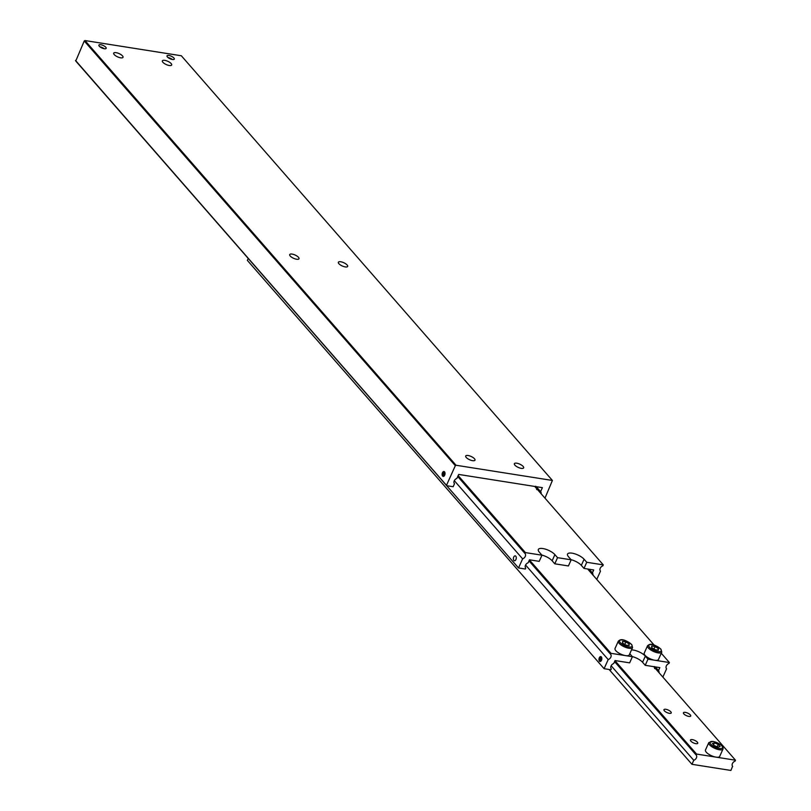 <?xml version="1.0" encoding="UTF-8"?>
<svg xmlns="http://www.w3.org/2000/svg" width="811" height="811" viewBox="0 0 811 811"><rect width="100%" height="100%" fill="white"/><g stroke="black" fill="none" stroke-linecap="round" stroke-linejoin="round"><path stroke-width="1.22" d="M173.899 57.986A3.994 1.409 -155.8 0 1 174.294 59.112A3.994 1.409 -155.8 0 1 171.283 59.223A3.994 1.409 -155.8 0 1 167.421 56.973A3.994 1.409 -155.8 0 1 167.015 55.847A3.994 1.409 -155.8 0 1 170.036 55.736A3.994 1.409 -155.8 0 1 173.899 57.986M454.393 483.63L454.495 483.751A3.599 2.666 -41.1 0 1 454.444 483.691A3.599 2.666 -41.1 0 1 454.231 480.862A3.599 2.666 -41.1 0 1 456.887 478.429L458.681 474.435L542.397 487.654L540.592 491.648A3.599 2.666 -41.1 0 1 540.653 491.709A3.599 2.666 -41.1 0 1 541.119 493.727M474.476 458.742A5.099 1.804 -155.8 0 1 474.993 460.182A5.099 1.804 -155.8 0 1 471.14 460.324A5.099 1.804 -155.8 0 1 466.203 457.434A5.099 1.804 -155.8 0 1 465.686 455.995A5.099 1.804 -155.8 0 1 469.549 455.863A5.099 1.804 -155.8 0 1 474.476 458.742M523.146 466.426A5.099 1.804 -155.8 0 1 523.663 467.866A5.099 1.804 -155.8 0 1 519.81 468.008A5.099 1.804 -155.8 0 1 514.873 465.119A5.099 1.804 -155.8 0 1 514.356 463.679A5.099 1.804 -155.8 0 1 518.209 463.547A5.099 1.804 -155.8 0 1 523.146 466.426M162.879 62.265A5.099 1.804 -155.8 0 1 162.372 60.825A5.099 1.804 -155.8 0 1 166.225 60.693A5.099 1.804 -155.8 0 1 171.162 63.572A5.099 1.804 -155.8 0 1 171.668 65.012A5.099 1.804 -155.8 0 1 167.816 65.154A5.099 1.804 -155.8 0 1 162.879 62.265M114.219 54.58A5.099 1.804 -155.8 0 1 113.702 53.141A5.099 1.804 -155.8 0 1 117.554 53.009A5.099 1.804 -155.8 0 1 122.491 55.888A5.099 1.804 -155.8 0 1 123.008 57.328A5.099 1.804 -155.8 0 1 119.156 57.469A5.099 1.804 -155.8 0 1 114.219 54.58M298.489 257.32A5.099 1.804 -155.8 0 1 299.006 258.75A5.099 1.804 -155.8 0 1 295.143 258.891A5.099 1.804 -155.8 0 1 290.216 256.012A5.099 1.804 -155.8 0 1 289.699 254.573A5.099 1.804 -155.8 0 1 293.552 254.431A5.099 1.804 -155.8 0 1 298.489 257.32M347.149 265.004A5.099 1.804 -155.8 0 1 347.666 266.434A5.099 1.804 -155.8 0 1 343.813 266.576A5.099 1.804 -155.8 0 1 338.876 263.697A5.099 1.804 -155.8 0 1 338.359 262.257A5.099 1.804 -155.8 0 1 342.212 262.115A5.099 1.804 -155.8 0 1 347.149 265.004M105.765 47.231A3.994 1.409 -155.8 0 1 106.16 48.356A3.994 1.409 -155.8 0 1 103.149 48.467A3.994 1.409 -155.8 0 1 99.287 46.207A3.994 1.409 -155.8 0 1 98.881 45.081A3.994 1.409 -155.8 0 1 101.902 44.98A3.994 1.409 -155.8 0 1 105.765 47.231M536.791 488.415L536.689 489.641M535.706 486.235L536.831 488.212A2.666 1.521 -81 0 1 536.77 488.749M536.456 488.394A2.413 1.379 -81 0 0 536.426 487.31M535.25 486.529A2.413 1.379 99 0 1 535.473 487.259M444.529 471.83A2.474 1.419 99 0 1 444.854 474.709A2.474 1.419 99 0 1 443.191 476.402A2.474 1.419 99 0 1 442.624 476.067A2.474 1.419 99 0 1 442.299 473.198A2.474 1.419 99 0 1 443.962 471.505A2.474 1.419 99 0 1 444.529 471.83M444.387 472.154A2.098 1.196 99 0 1 444.519 474.982A2.098 1.196 99 0 1 442.806 475.773A2.098 1.196 99 0 1 442.776 475.743A2.098 1.196 99 0 1 442.4 473.725A2.098 1.196 99 0 1 443.404 471.972A2.098 1.196 99 0 1 444.387 472.154M443.647 471.88A2.474 1.419 99 0 1 443.901 471.698A2.474 1.419 99 0 1 444.225 471.586M443.242 472.458L442.918 475.428L443.911 475.449L444.57 473.969L444.246 472.468L443.242 472.458L444.276 472.62M442.583 473.928L444.458 474.222M99.935 46.815A3.883 1.369 -155.8 0 1 104.173 48.721M84.962 40.55L84.243 40.986L455.326 465.676L456.035 465.25L84.962 40.55L181.329 55.766L552.403 480.457L544.972 498.147M84.243 40.986L75.758 61.028L446.831 485.728L75.504 60.44M446.577 485.14L455.326 465.676M454.495 483.751L453.156 486.722L446.831 485.728M456.035 465.25L552.403 480.457M536.264 486.681L540.592 491.648M168.07 57.571A3.883 1.369 -155.8 0 1 172.307 59.477M525.64 567.984L525.751 568.105A3.599 2.666 -41.1 0 1 525.7 568.045A3.599 2.666 -41.1 0 1 525.487 565.216A3.599 2.666 -41.1 0 1 528.143 562.783L529.482 559.813L539.214 561.354L541.971 555.211L539.325 552.169A9.6 3.396 -155.8 0 1 538.352 549.463A9.6 3.396 -155.8 0 1 542.873 548.55A9.6 3.396 -155.8 0 1 554.896 554.633L557.542 557.664L554.785 563.807L552.139 560.776A9.6 3.396 24.2 0 0 541.849 555.059M588.441 569.119L588.624 570.103M515.786 556.184A2.474 1.419 99 0 1 516.11 559.053A2.474 1.419 99 0 1 514.448 560.746A2.474 1.419 99 0 1 513.88 560.421A2.474 1.419 99 0 1 513.556 557.542A2.474 1.419 99 0 1 515.218 555.859A2.474 1.419 99 0 1 515.786 556.184M457.739 476.533L525.011 553.518A3.599 2.666 -41.1 0 1 525.062 553.578A3.599 2.666 -41.1 0 1 525.275 556.407A3.599 2.666 -41.1 0 1 522.619 558.84L454.322 480.67M600.383 571.005L600.485 571.137A3.599 2.666 -41.1 0 1 600.434 571.076A3.599 2.666 -41.1 0 1 600.221 568.237A3.599 2.666 -41.1 0 1 602.877 565.814L603.293 564.892L586.748 562.276L583.991 568.42L581.335 565.389A9.6 3.396 24.2 0 0 571.045 559.671M554.785 563.807L568.41 565.956L571.177 559.813L568.521 556.782A9.6 3.396 -155.8 0 1 567.548 554.075A9.6 3.396 -155.8 0 1 572.069 553.163A9.6 3.396 -155.8 0 1 584.092 559.245L586.748 562.276M589.161 569.241L592.385 572.931L593.723 569.961L583.991 568.42M571.177 559.813L557.542 557.664M541.971 555.211L525.427 552.595L458.154 475.601M525.011 553.518L525.427 552.595M525.751 568.105L525.335 569.028L518.523 567.953L522.619 558.84M168.708 167.411L518.523 567.953M534.753 486.448L603.293 564.892M600.485 571.137L596.764 579.419M592.385 572.931A3.599 2.666 -41.1 0 1 592.435 572.992A3.599 2.666 -41.1 0 1 592.902 575.009M528.995 560.877L610.582 654.254L610.997 653.331L625.595 655.633A7.796 2.757 -155.8 0 1 617.992 652.531A7.796 2.757 -155.8 0 1 615.032 648.496L618.347 641.116A7.796 2.757 24.2 0 0 619.138 643.316A7.796 2.757 24.2 0 0 628.91 648.263A7.796 2.757 24.2 0 0 632.58 647.513L629.265 654.893A7.796 2.757 -155.8 0 1 625.595 655.633L632.408 656.707L629.792 653.717M611.21 668.72L611.322 668.842A3.599 2.666 -41.1 0 1 611.261 668.781A3.599 2.666 -41.1 0 1 611.058 665.953A3.599 2.666 -41.1 0 1 613.714 663.52L615.042 660.549L629.65 662.851L632.408 656.707M661.776 652.125L658.461 659.495A7.796 2.757 -155.8 0 1 654.791 660.245A7.796 2.757 -155.8 0 1 647.198 657.143A7.796 2.757 -155.8 0 1 644.238 653.098L647.543 645.728A7.796 2.757 24.2 0 0 648.334 647.928A7.796 2.757 24.2 0 0 658.106 652.875A7.796 2.757 24.2 0 0 661.776 652.125L660.935 649.175C650.452 641.035 648.354 645.465 647.543 645.728M654.68 667.352L654.578 668.578M654.345 667.341A2.413 1.379 -81 0 0 654.365 666.754M654.659 667.686A2.666 1.521 -81 0 0 654.72 667.149L654.447 666.551M601.346 656.92A2.474 1.419 99 0 1 601.681 659.789A2.474 1.419 99 0 1 600.018 661.482A2.474 1.419 99 0 1 599.451 661.147A2.474 1.419 99 0 1 599.126 658.279A2.474 1.419 99 0 1 600.789 656.586A2.474 1.419 99 0 1 601.346 656.92M599.593 660.833A2.098 1.196 99 0 1 599.217 658.816A2.098 1.196 99 0 1 600.221 657.062A2.098 1.196 99 0 1 601.204 657.245A2.098 1.196 99 0 1 601.336 660.073A2.098 1.196 99 0 1 599.623 660.864A2.098 1.196 99 0 1 599.593 660.833M600.464 656.971A2.474 1.419 99 0 1 600.728 656.788A2.474 1.419 99 0 1 601.042 656.677M610.582 654.254A3.599 2.666 -41.1 0 1 610.632 654.315A3.599 2.666 -41.1 0 1 610.845 657.143A3.599 2.666 -41.1 0 1 608.189 659.576L525.579 565.024M666.48 668.669L666.591 668.791A3.599 2.666 -41.1 0 1 666.53 668.73A3.599 2.666 -41.1 0 1 666.328 665.902A3.599 2.666 -41.1 0 1 668.984 663.469L669.399 662.546L661.269 653.25M631.505 649.895A9.6 3.396 -155.8 0 1 633.3 650.047A9.6 3.396 -155.8 0 1 645.333 656.14L647.979 659.171L645.221 665.314L642.565 662.283A9.6 3.396 24.2 0 0 632.276 656.565M655.258 666.895L658.481 670.585L659.819 667.615L645.221 665.314M611.322 668.842L610.906 669.764L604.094 668.69L608.189 659.576M248.166 258.527L247.335 260.372L604.094 668.69M654.163 645.11L587.661 568.998M647.979 659.171L669.399 662.546M529.411 559.955L610.997 653.331M600.069 657.539L599.735 660.509L600.728 660.529L601.397 659.059L601.063 657.559L600.069 657.539L601.093 657.701M599.41 659.019L601.286 659.313M657.741 650.108L658.4 648.638L658.309 650.199L654.933 649.662L651.659 647.573L651.75 646.022L655.126 646.56L654.001 649.064M655.126 646.56L658.4 648.638M658.481 670.585A3.599 2.666 -41.1 0 1 658.542 670.646A3.599 2.666 -41.1 0 1 659.008 672.674M666.591 668.791L662.861 677.084M625.737 645.049L622.453 642.971L622.554 641.41L625.93 641.947L629.204 644.035L629.113 645.586L625.737 645.049M628.545 645.495L629.204 644.035M625.93 641.947L624.794 644.461M732.576 766.334L730.893 770.45L691.955 764.307L693.76 760.302A3.599 2.666 138.9 0 0 696.416 757.88A3.599 2.666 138.9 0 0 696.203 755.051A3.599 2.666 138.9 0 0 696.142 754.99L696.558 754.068L716.032 757.139A7.796 2.757 -155.8 0 1 706.259 752.192A7.796 2.757 -155.8 0 1 705.469 749.993L708.784 742.623A7.796 2.757 24.2 0 0 709.574 744.822A7.796 2.757 24.2 0 0 719.347 749.759A7.796 2.757 24.2 0 0 723.006 749.019C723.584 746.302 720.249 743.768 713.021 741.416L708.784 742.623M690.303 714.896A3.994 1.409 -155.8 0 1 690.708 716.022A3.994 1.409 -155.8 0 1 687.687 716.133A3.994 1.409 -155.8 0 1 683.825 713.873A3.994 1.409 -155.8 0 1 683.43 712.747A3.994 1.409 -155.8 0 1 686.441 712.636A3.994 1.409 -155.8 0 1 690.303 714.896M670.839 711.825A3.994 1.409 -155.8 0 1 671.234 712.95A3.994 1.409 -155.8 0 1 668.223 713.051A3.994 1.409 -155.8 0 1 664.361 710.801A3.994 1.409 -155.8 0 1 663.956 709.676A3.994 1.409 -155.8 0 1 666.977 709.564A3.994 1.409 -155.8 0 1 670.839 711.825M697.338 742.156A3.994 1.409 -155.8 0 1 697.744 743.281A3.994 1.409 -155.8 0 1 694.733 743.393A3.994 1.409 -155.8 0 1 690.871 741.132A3.994 1.409 -155.8 0 1 690.465 740.007A3.994 1.409 -155.8 0 1 693.476 739.906A3.994 1.409 -155.8 0 1 697.338 742.156M723.006 749.019L719.702 756.389A7.796 2.757 -155.8 0 1 716.032 757.139L735.496 760.211L735.08 761.134A3.599 2.666 138.9 0 0 732.424 763.567A3.599 2.666 138.9 0 0 732.637 766.395A3.599 2.666 138.9 0 0 732.688 766.456M693.76 760.302L611.149 665.76M614.566 661.614L696.142 754.99M696.558 754.068L614.981 660.691M653.757 666.662L735.496 760.211M691.955 764.307L609.112 669.48M720.107 746.515L718.1 747.103L714.268 745.593L712.423 743.484L714.43 742.896L718.262 744.407L720.107 746.515M713.568 744.802L714.43 742.896M718.262 744.407L717.208 746.759M581.335 565.389L584.092 559.245M552.139 560.776L554.896 554.633M631.374 644.37A6.843 2.423 24.2 0 0 622.807 640.041A6.843 2.423 24.2 0 0 620.283 642.626A6.843 2.423 24.2 0 0 628.849 646.955A6.843 2.423 24.2 0 0 631.374 644.37M660.58 648.982A6.843 2.423 24.2 0 0 652.014 644.654A6.843 2.423 24.2 0 0 649.479 647.229A6.843 2.423 24.2 0 0 658.056 651.568A6.843 2.423 24.2 0 0 660.58 648.982M642.565 662.283L645.333 656.14M713.244 741.548A6.843 2.423 24.2 0 0 710.72 744.123A6.843 2.423 24.2 0 0 719.286 748.462A6.843 2.423 24.2 0 0 721.81 745.877A6.843 2.423 24.2 0 0 713.244 741.548M618.347 641.116C619.148 640.862 621.256 636.422 631.728 644.563L632.58 647.513M600.221 657.062L600.728 656.788"/></g></svg>

